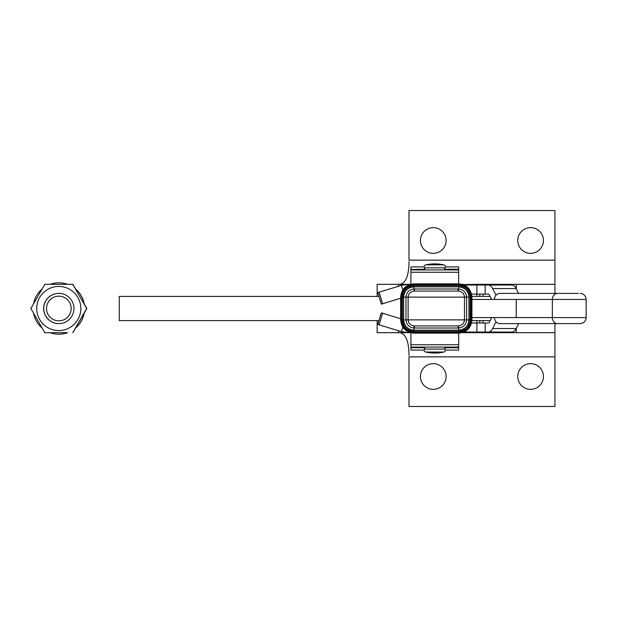 <?xml version="1.0" encoding="UTF-8"?>
<svg xmlns="http://www.w3.org/2000/svg" width="617" height="617" viewBox="0 0 617 617"><rect width="100%" height="100%" fill="white"/><g stroke="black" fill="none" stroke-linecap="round" stroke-linejoin="round"><path stroke-width="0.93" d="M43.745 308.5A15.117 15.117 90 0 0 58.862 323.617A15.117 15.117 90 0 0 73.971 308.5A15.117 15.117 90 0 0 58.862 293.383A15.117 15.117 90 0 0 43.745 308.5M46.53 308.5A12.332 12.332 -90 0 1 58.862 296.168A12.332 12.332 -90 0 1 71.186 308.5A12.332 12.332 -90 0 1 58.862 320.832A12.332 12.332 -90 0 1 46.53 308.5M84.221 312.858A25.69 25.69 90 0 1 75.336 328.252M75.59 288.964L72.906 284.314L44.817 284.314L30.85 308.5L44.817 332.686L67.569 332.686A25.69 25.69 90 0 1 58.9 334.19L58.816 334.19A25.69 25.69 90 0 1 50.147 332.686L44.941 332.686M84.097 313.081A25.69 25.69 90 0 1 75.421 328.105M67.477 332.686A25.69 25.69 90 0 1 58.816 334.19M42.126 328.036A25.69 25.69 90 0 1 33.549 313.181M84.167 303.819L86.866 308.5L84.167 313.181M75.59 328.036L72.906 332.686L75.521 328.09M72.775 284.314L86.735 308.5L72.875 332.686M84.182 313.097L86.835 308.5L84.182 303.903M72.775 332.686L86.704 308.5L72.744 284.314L67.569 284.314A25.69 25.69 90 0 0 58.9 282.81L58.816 282.81A25.69 25.69 90 0 1 67.477 284.314M39.665 319.529A22.065 22.065 -90 0 0 69.806 327.612A22.065 22.065 -90 0 0 77.881 297.471A22.065 22.065 -90 0 0 47.74 289.388A22.065 22.065 -90 0 0 39.665 319.529M58.816 323.617A15.117 15.117 90 0 1 45.697 300.926A15.117 15.117 90 0 1 58.816 293.383M58.816 282.81A25.69 25.69 90 0 0 50.147 284.314L44.941 284.314M75.521 288.91L72.875 284.314M33.549 303.819A25.69 25.69 90 0 1 42.126 288.964M75.421 288.895A25.69 25.69 90 0 1 84.097 303.919M75.336 288.748A25.69 25.69 90 0 1 84.221 304.142M377.141 320.593L377.141 332.679L408.539 332.679L401.451 331.622L402.824 327.149M543.438 376.509A12.849 12.849 0 0 1 530.597 389.358A12.849 12.849 0 0 1 517.748 376.509A12.849 12.849 0 0 1 530.597 363.66A12.849 12.849 0 0 1 543.438 376.509M446.114 376.509A12.849 12.849 0 0 1 433.265 389.358A12.849 12.849 0 0 1 420.424 376.509A12.849 12.849 0 0 1 433.265 363.66A12.849 12.849 0 0 1 446.114 376.509M377.141 296.407L377.141 284.321L408.539 284.321L401.451 285.378L379.123 292.188L382.656 303.749L381.375 304.135L377.789 292.574L401.328 285.378L408.4 284.321M517.748 240.491A12.849 12.849 0 0 0 530.597 253.34A12.849 12.849 0 0 0 543.438 240.491A12.849 12.849 0 0 0 530.597 227.642A12.849 12.849 0 0 0 517.748 240.491M420.424 240.491A12.849 12.849 0 0 0 433.265 253.34A12.849 12.849 0 0 0 446.114 240.491A12.849 12.849 0 0 0 433.265 227.642A12.849 12.849 0 0 0 420.424 240.491M399.4 284.321C405.693 283.573 408.894 275.969 408.994 261.492L408.994 261.5M554.93 260.135L408.994 260.135L408.994 210.536L554.93 210.536L554.93 284.321L479.833 284.321L479.833 285.039M554.93 293.399L554.93 284.321M399.4 332.679C405.693 333.427 408.894 341.031 408.994 355.508L408.994 355.5M554.93 356.865L408.994 356.865L408.994 406.464L554.93 406.464L554.93 332.679L479.833 332.679L479.833 332.069M554.93 323.624L554.93 332.679M378.961 320.593L119.266 320.593L119.266 296.407L378.961 296.407M479.833 294.101L479.833 296.407L483.08 296.407L483.08 294.101L483.08 296.407L490.137 296.407M479.833 323L479.833 320.593L483.08 320.593L483.08 323L483.08 320.593L490.191 320.593M409.156 332.262L409.156 332.679L410.444 332.679M381.375 312.865L377.835 324.426L379.123 324.812L382.656 313.251L381.375 312.865L377.789 324.426L381.321 312.865M462.141 332.679L463.043 332.401M476.879 332.069L476.879 332.679L479.833 332.679M479.833 320.593L471.912 320.593M409.156 284.738L409.156 284.321L410.444 284.321M381.375 304.135L377.835 292.574L379.123 292.188M476.879 285.039L476.879 284.321L479.833 284.321M479.833 296.407L471.912 296.407M408.4 332.679L401.328 331.622L377.835 324.426M377.835 292.574L381.321 304.135M400.649 318.742L382.656 313.251M476.879 284.321L463.043 284.599M462.141 284.321L463.043 284.321M409.156 284.321L408.539 284.321L408.539 285M401.328 285.378L402.824 289.851M400.649 298.258L382.656 303.749M476.879 332.679L463.043 332.679M409.156 332.679L408.539 332.679L408.539 332M401.328 331.622L379.123 324.812M424.959 269.922A4.196 4.196 0 0 0 424.403 267.84L445.158 267.84A2.013 2.013 0 0 0 443.847 264.87A2.013 2.013 0 0 1 445.42 266.899L458.655 266.899L458.655 286.697L413.922 286.697A10.435 10.435 0 0 0 403.487 297.124L403.487 319.876A10.435 10.435 0 0 0 413.922 330.303L458.655 330.303L458.655 328.013C463.498 327.411 466.143 324.696 466.599 319.876L466.599 297.124C466.143 292.304 463.498 289.589 458.655 288.987A18.132 0.879 -88.5 0 1 458.2 291.085C462.071 291.494 464.161 293.507 464.462 297.124L469.09 297.124L469.09 319.876L469.09 297.124A10.435 10.435 0 0 0 458.655 286.697L458.655 288.987L414.562 288.98L414.377 291.085A18.132 0.879 88.5 0 1 413.922 288.987C409.079 289.589 406.433 292.304 405.978 297.124L405.978 319.876C406.433 324.696 409.079 327.411 413.922 328.013L458.015 328.02L458.2 325.915A18.132 0.879 -91.5 0 1 458.655 328.013L458.015 328.02L458.655 328.013M414.377 325.915L414.562 328.02L413.922 328.02A18.132 0.879 91.5 0 1 414.377 325.915C410.506 325.506 408.415 323.493 408.122 319.876L408.122 297.124L400.649 297.124L400.649 319.876C401.443 327.935 405.863 332.355 413.922 333.149L458.655 333.149L458.655 330.303A10.435 10.435 0 0 0 469.09 319.876L471.928 319.876C471.141 327.935 466.714 332.355 458.655 333.149L458.655 350.101L445.42 350.101A2.013 2.013 0 0 1 443.847 352.052A41.956 41.956 0 0 1 425.715 352.052A2.013 2.013 0 0 1 424.403 349.083A4.196 4.196 0 0 0 424.951 347.078M444.602 347.078A4.196 4.196 0 0 0 445.158 349.083A2.013 2.013 0 0 1 443.847 352.052L425.715 352.052M424.403 267.84A2.013 2.013 0 0 1 425.715 264.87A41.956 41.956 0 0 1 443.847 264.87L425.715 264.87M445.158 267.84A4.196 4.196 0 0 0 444.602 269.922M458.2 291.085L458.015 288.98L458.655 288.98M471.928 299.43L516.236 299.43L516.236 317.57L471.928 317.57M414.377 291.085C410.506 291.494 408.415 293.507 408.122 297.124L464.462 297.124L464.462 319.876C464.161 323.493 462.071 325.506 458.2 325.915M414.562 288.98L413.922 288.987L414.562 288.98M458.015 291.077L414.562 291.077M414.562 325.923L458.015 325.923M410.899 284.206L410.899 272.259L458.655 272.259M424.936 269.521L410.899 269.521L410.899 272.259M410.899 269.521L424.897 269.236M424.134 266.899L410.899 266.899L410.899 269.236M424.134 350.101L410.899 350.101L410.899 347.764L424.882 347.764M424.928 347.479L410.899 347.764M410.899 347.479L410.899 344.741L458.655 344.741M410.899 332.794L410.899 344.741M458.655 269.922L410.899 269.922M458.655 347.078L410.899 347.078M463.899 332.069L488.34 332.069A12.093 6.093 90 0 0 492.651 328.529L496.022 321.843A6.047 5.221 90 0 0 499.724 323.624L580.103 323.624C583.775 323.262 585.795 321.249 586.15 317.578L552.346 317.578L552.346 299.446A6.047 5.221 -90 0 1 553.873 295.165A6.047 5.221 -90 0 1 557.567 293.399L499.724 293.399A6.047 5.221 90 0 0 496.029 295.165A6.047 5.221 90 0 0 494.502 299.43M578.461 293.399L557.567 293.399M495.999 295.211L492.651 288.579A12.093 6.093 -90 0 0 488.34 285.039L511.84 285.039A12.093 6.093 90 0 1 516.144 288.579L518.573 293.399M491.664 299.43L489.42 294.988A3.023 1.527 90 0 0 488.34 294.101L471.581 294.101M464.131 285.039L488.34 285.039M518.619 323.624L516.144 328.529A12.093 6.093 -90 0 1 511.84 332.069L488.34 332.069M491.71 317.57L489.42 322.113A3.023 1.527 -90 0 1 488.34 323L471.558 323M500.426 332.069L496.739 332.069M557.567 323.624A6.047 5.221 90 0 1 553.873 321.85A6.047 5.221 90 0 1 552.346 317.578L494.502 317.57A6.047 5.221 90 0 0 496.029 321.85M398.505 330.766L398.505 332.679M398.505 286.234L398.505 284.321M516.259 288.802L516.259 284.321M516.259 328.298L516.259 332.679M483.08 285.039L483.08 284.321L483.088 285.039M476.879 296.407L476.879 294.101M476.879 320.593L476.879 323M483.08 332.069L483.08 332.679L483.088 332.069M445.158 349.083L424.403 349.083M413.922 286.843C407.683 287.453 404.251 290.885 403.641 297.124L403.641 319.876L468.943 319.876L468.943 297.124C468.326 290.885 464.902 287.453 458.655 286.843L413.922 286.843L413.922 288.987M469.09 319.876L468.943 319.876C468.326 326.115 464.902 329.547 458.655 330.157L413.922 330.157L413.922 328.013M413.922 330.157C407.683 329.547 404.251 326.115 403.641 319.876L400.649 319.876M471.928 319.876L471.928 297.124C471.141 289.065 466.714 284.645 458.655 283.851L413.922 283.851L413.922 286.697M413.922 332.956L458.655 332.956C466.606 332.177 470.964 327.82 471.743 319.876L471.743 297.124C470.964 289.18 466.599 284.823 458.655 284.044L413.922 284.044C405.978 284.823 401.613 289.18 400.834 297.124L400.834 319.876C401.613 327.82 405.978 332.177 413.922 332.956L413.922 330.303M471.743 297.124L469.09 297.124M458.655 269.521L444.626 269.521M444.656 269.236L458.655 269.236M458.655 347.479L444.633 347.479M444.672 347.764L458.655 347.764M516.236 299.446L586.15 299.446C585.795 295.767 583.775 293.754 580.103 293.399M492.651 288.579L516.144 288.579M485.163 285.039L485.163 294.101M476.895 285.039L476.895 294.101M485.163 332.069L485.163 323M492.651 328.529L516.144 328.529M476.895 332.069L476.895 323M458.655 284.599C466.259 285.347 470.439 289.52 471.18 297.124L471.18 319.876C470.439 327.48 466.259 331.653 458.655 332.401L413.922 332.401C406.318 331.653 402.145 327.48 401.397 319.876L401.397 297.124C402.145 289.52 406.318 285.347 413.922 284.599L458.655 284.599M413.922 331.468L458.655 331.468C465.696 330.774 469.56 326.91 470.247 319.876L470.247 297.124C469.56 290.09 465.696 286.226 458.655 285.532L413.922 285.532C406.888 286.226 403.024 290.09 402.33 297.124L402.33 319.876C403.024 326.91 406.888 330.774 413.922 331.468M400.649 297.124C401.443 289.065 405.863 284.645 413.922 283.851M586.15 299.446L586.15 317.578"/></g></svg>
